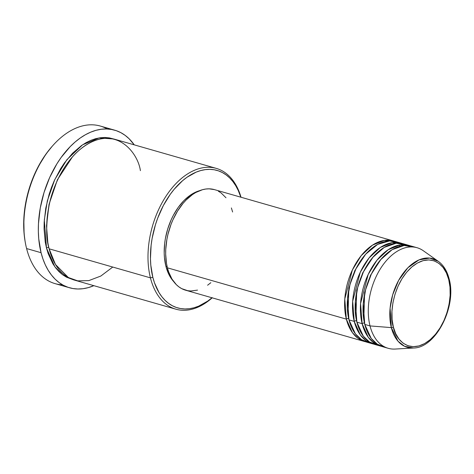 <?xml version="1.0" encoding="UTF-8"?>
<svg xmlns="http://www.w3.org/2000/svg" width="474" height="474" viewBox="0 0 474 474"><rect width="100%" height="100%" fill="white"/><g stroke="black" fill="none" stroke-linecap="round" stroke-linejoin="round"><path stroke-width="0.71" d="M393.355 327.001C389.557 317.325 391.483 284.998 411.847 266.957C432.466 249.899 447.154 268 448.73 279.583A1.742 0.936 -14.2 0 0 449.103 278.783A1.742 0.936 165.8 0 1 448.73 279.583L449.992 287.126L450.14 295.296L449.168 303.769L447.118 312.224L444.067 320.335L440.133 327.789L435.464 334.306L430.238 339.627L424.657 343.555L418.945 345.937L413.304 346.678L407.966 345.747L403.131 343.194L398.984 339.1L395.683 333.631L393.355 327.001L392.093 319.458L391.945 311.288L392.916 302.815L394.966 294.36L398.018 286.249L401.952 278.795L406.621 272.277L411.847 266.957L417.428 263.029L423.14 260.647L428.78 259.906L434.119 260.83L438.954 263.39L443.101 267.484L446.401 272.947L448.73 279.583C452.528 289.259 450.602 321.585 430.238 339.627C409.619 356.679 394.937 338.584 393.355 327.001A1.742 0.936 165.8 0 1 391.334 327.617A1.742 0.936 -14.2 0 0 393.355 327.001M438.308 261.346L429.734 258.081L419.016 259.888L407.883 267.757L398.628 280.383L392.691 294.781L390.096 308.195L391.334 327.617A46.126 28.588 -74 0 1 402.414 274.316A46.126 28.588 -74 0 1 438.308 261.346A46.126 28.588 -74 0 1 448.801 278.404A1.742 0.936 165.8 0 1 449.103 278.783C447.095 270.938 443.492 265.126 438.308 261.346L423.312 250.746A52.318 32.428 106 0 0 382.601 265.458A52.318 32.428 106 0 0 370.028 325.922L391.334 327.617L370.028 325.922A52.318 32.428 -74 0 1 379.745 269.83A52.318 32.428 -74 0 1 417.043 247.718L411.782 246.207A52.318 32.428 106 0 0 374.484 268.325A52.318 32.428 106 0 0 364.767 324.412L371.213 338.43L377.292 344.189L385.623 347.371M365.851 341.843L358.095 338.371L352.437 332.665L346.346 319.132A1.742 0.936 165.8 0 1 348.663 318.558A1.742 0.936 -14.2 0 0 346.346 319.132A52.318 32.428 -74 0 1 356.063 263.04A52.318 32.428 -74 0 1 393.361 240.928A52.318 32.428 -74 0 1 394.664 241.349L384.284 240.401L372.457 245.165L361.164 255.682L352.372 269.984L344.782 298.993L346.346 319.132L167.423 267.828L346.346 319.132A52.318 32.428 -74 0 0 364.518 341.511A52.318 32.428 -74 0 0 365.851 341.843M399.825 243.215L389.711 240.899L377.654 244.383L365.679 254.2L356.057 268.574L350.037 284.347L347.483 298.839L348.977 319.885L354.244 321.396L348.977 319.885A52.318 32.428 106 0 0 367.154 342.269L372.416 343.774A52.318 32.428 -74 0 0 373.743 344.106L365.993 340.634L360.329 334.928L354.244 321.396A52.318 32.428 -74 0 1 363.955 265.304A52.318 32.428 -74 0 1 401.259 243.192L395.997 241.681A52.318 32.428 106 0 0 358.694 263.799A52.318 32.428 106 0 0 348.977 319.885L355.423 333.903L361.508 339.662L369.833 342.844M372.416 343.774A52.318 32.428 -74 0 1 354.244 321.396A1.742 0.936 165.8 0 1 356.555 320.821A1.742 0.936 -14.2 0 0 354.244 321.396L352.68 301.257L360.264 272.248L369.056 257.951L380.349 247.428L392.176 242.664L402.562 243.612A52.318 32.428 -74 0 0 401.259 243.192M372.677 341.967L374.211 342.477M406.467 244.88L396.205 243.245L384.248 247.387L372.611 257.578L363.41 271.928L357.722 287.416L355.346 301.565L356.875 322.148L362.136 323.659L356.875 322.148A52.318 32.428 106 0 0 375.047 344.533L380.308 346.038A52.318 32.428 -74 0 0 381.635 346.37L373.885 342.898L368.221 337.192L362.136 323.659A52.318 32.428 -74 0 1 371.847 267.567A52.318 32.428 -74 0 1 409.151 245.455L403.889 243.944A52.318 32.428 106 0 0 366.586 266.062A52.318 32.428 106 0 0 356.875 322.148L363.321 336.167L369.4 341.926L377.731 345.108M380.308 346.038A52.318 32.428 -74 0 1 362.136 323.659A1.742 0.936 165.8 0 1 364.447 323.084A1.742 0.936 -14.2 0 0 362.136 323.659L360.572 303.52L368.156 274.511L376.954 260.214L388.242 249.691L400.068 244.928L410.454 245.876A52.318 32.428 -74 0 0 409.151 245.455M216.257 168.371L114.951 139.32A73.251 45.397 106 0 0 62.734 170.284A73.251 45.397 106 0 0 49.13 248.809L150.436 277.859A73.251 45.397 -74 0 1 164.034 199.335A73.251 45.397 -74 0 1 216.257 168.371A73.251 45.397 -74 0 1 241.029 197.243A73.251 45.397 106 0 0 179.966 179.717A73.251 45.397 106 0 0 150.436 277.859L152.835 277.308A71.503 44.319 -74 0 1 181.109 181.998A71.503 44.319 -74 0 1 240.839 197.19L238.185 190.341L235.714 185.684L232.876 181.542L229.694 177.951L226.205 174.959L222.43 172.577L218.419 170.841L214.207 169.763L209.834 169.354L205.337 169.615L200.763 170.545L196.159 172.133L187.029 177.235L182.591 180.689L174.183 189.256L170.296 194.281L163.334 205.58L157.688 218.164L155.425 224.789L152.124 238.392L151.123 245.242L150.459 258.691L150.809 265.167L152.835 277.308L154.5 282.854L159.051 292.636L161.889 296.777L165.071 300.362L168.566 303.36L172.335 305.736L176.346 307.478L180.558 308.556L184.937 308.965L189.434 308.704L194.002 307.774L198.612 306.18L207.742 301.085L212.18 297.625M114.726 130.184A81.966 50.801 -74 0 1 134.243 144.854L129.171 138.817L125.172 135.38L120.846 132.655L116.248 130.664L111.42 129.426L106.401 128.958L101.246 129.254L96.003 130.32L90.73 132.145L85.462 134.711L80.26 137.993L75.17 141.957L70.247 146.567L61.081 157.534L56.921 163.791L49.663 177.549L44.035 192.509L40.249 208.104L38.465 223.734L38.341 231.371L38.738 238.795L41.066 252.707L42.974 259.065L45.356 264.942L48.188 270.281L51.447 275.027L55.091 279.139L59.096 282.575L63.415 285.301L68.019 287.291L72.848 288.53L77.866 289.004L83.015 288.702L88.259 287.635L93.864 285.674A81.966 50.801 -74 0 1 69.542 287.771A81.966 50.801 -74 0 1 41.066 252.707L26.597 248.56L41.066 252.707A81.966 50.801 -74 0 1 56.288 164.833A81.966 50.801 -74 0 1 114.726 130.184L100.251 126.037A81.966 50.801 106 0 0 41.813 160.686A81.966 50.801 106 0 0 26.597 248.56A81.966 50.801 -74 0 1 25.235 242.101A81.966 50.801 -74 0 1 52.952 145.435A81.966 50.801 -74 0 1 107.243 128.981M52.952 145.435L52.164 146.324A80.225 49.723 106 0 0 25.033 240.934L24.091 233.629L23.819 218.887L25.566 203.595L29.27 188.332L31.805 180.896L38.145 166.777L45.954 154.103L52.217 146.259M113.63 138.977L99.048 137.922L82.553 144.837L66.887 159.679L54.735 179.676L47.329 200.84L44.301 220.043L46.499 248.056L48.206 253.738L52.863 263.757L55.772 268L59.031 271.673L62.609 274.748L66.473 277.183L73.269 279.737L62.645 274.772L54.877 266.809L46.499 248.056A1.742 0.936 165.8 0 1 48.81 247.481A1.742 0.936 -14.2 0 0 46.499 248.056L45.231 242.001L44.064 228.989L44.171 222.164L45.771 208.199L49.148 194.257L51.47 187.473L54.178 180.89L60.666 168.602L64.381 163.009L72.575 153.203L81.522 145.542L86.173 142.615L90.878 140.322L95.594 138.692L100.281 137.738L104.884 137.466L109.364 137.893L113.683 138.995M212.002 297.779A71.503 44.319 -74 0 1 152.835 277.308L150.436 277.859A73.251 45.397 106 0 0 212.186 297.832A73.251 45.397 -74 0 1 175.878 309.19A73.251 45.397 -74 0 1 150.436 277.859L49.13 248.809L55.476 264.486L68.357 277.527L77.724 280.857L88.786 280.62L100.82 276.046L112.753 267.052M393.361 240.928L214.438 189.618A52.318 32.428 106 0 0 177.134 211.736A52.318 32.428 106 0 0 167.423 267.828L166.516 263.497L165.681 254.206L165.758 249.33L166.901 239.352L167.95 234.352L170.972 224.552L172.903 219.847L177.543 211.072L183.041 203.399L186.045 200.075L192.438 194.601L195.756 192.509L202.487 189.707L205.834 189.025L209.123 188.836L214.467 189.63M199.613 190.672A50.576 31.343 106 0 0 165.876 266.139L167.103 266.495L165.876 266.139L164.437 257.554L164.194 252.974L164.662 243.458L165.373 238.618L167.707 228.995L171.179 219.764L173.3 215.403L178.224 207.416L183.882 200.65L190.056 195.359L193.268 193.333L199.773 190.625M414.365 247.144L404.097 245.514L392.14 249.65L380.504 259.841L371.302 274.191L365.614 289.679L363.238 303.828L364.767 324.412L370.028 325.922L364.767 324.412A52.318 32.428 106 0 0 382.939 346.796L388.2 348.301A52.318 32.428 -74 0 1 370.028 325.922A52.318 32.428 106 0 0 395.126 349.054L413.458 348.011A46.126 28.588 -74 0 1 391.334 327.617L398.012 341.203L404.547 346.281L413.458 348.011C436.009 348.052 457.072 306.038 449.103 278.777M62.55 284.827A81.966 50.801 -74 0 1 26.597 248.56A81.966 50.801 106 0 0 55.067 283.624L69.542 287.771M140.399 170.658C137.798 151.567 113.588 121.735 79.608 149.837C64.055 162.866 52.91 186.199 49.166 205.058C45.901 224.338 45.889 238.92 49.13 248.809A73.251 45.397 106 0 0 74.572 280.146L175.878 309.19M173.579 281.461L170.273 276.982L168.525 273.688L165.876 266.139A50.576 31.343 106 0 0 173.579 281.461M218.342 191.194L221.103 192.936L225.985 197.753M231.389 207.944L232.61 212.002M210.841 282.694L207.594 285.224M197.545 290.118L190.909 290.995L187.704 290.692L181.684 288.63L178.929 286.889L176.369 284.696L171.967 279.044L168.637 271.886L167.423 267.828A52.318 32.428 106 0 0 185.595 290.207L364.518 341.511M47.815 242.451L46.517 225.897L49.023 204.395L57.39 179.788L72.291 157.107L57.39 179.788L49.023 204.395L46.517 225.897L47.815 242.451M363.801 319.701L364.607 292.677L370.561 275.163L381.191 259.041L370.561 275.163L364.607 292.677L363.801 319.701M355.903 317.438L356.715 290.414L362.669 272.9L373.299 256.778L362.669 272.9L356.715 290.414L355.903 317.438M348.011 315.174L348.823 288.151L354.777 270.636L365.407 254.514L354.777 270.636L348.823 288.151L348.011 315.174M25.235 242.101L25.033 240.934M400.453 246.13L398.984 245.117"/></g></svg>
